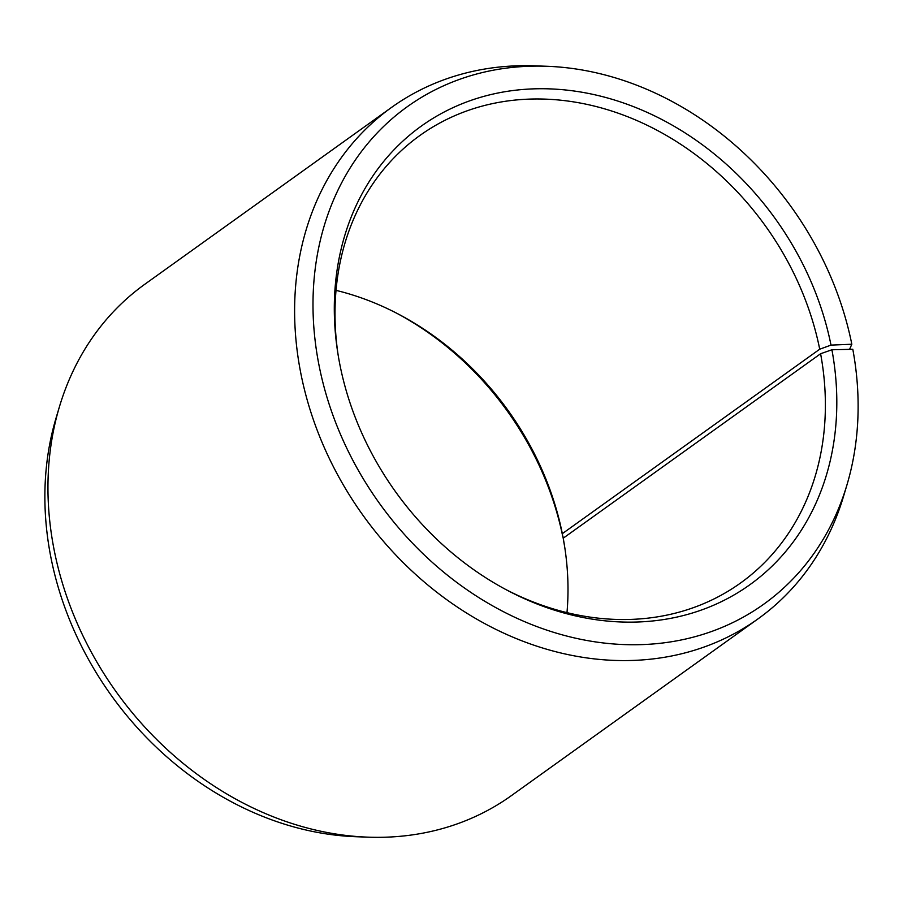 <?xml version="1.0" encoding="UTF-8"?>
<svg xmlns="http://www.w3.org/2000/svg" width="903" height="903" viewBox="0 0 903 903"><rect width="100%" height="100%" fill="white"/><g stroke="black" fill="none" stroke-linecap="round" stroke-linejoin="round"><path stroke-width="1.35" d="M338.207 355.443A275.268 228.211 -125.6 0 1 419.839 135.529A275.268 228.211 -125.6 0 1 819.721 349.201L831.008 345.104L851.822 344.235L849.565 349.359M336.018 290.36A275.268 228.211 -125.6 0 1 398.674 314.255A275.268 228.211 -125.6 0 1 562.332 533.662L819.721 349.201M396.936 313.352A282.086 233.854 -125.6 0 1 562.908 537.251L562.332 533.662M564.793 547.557A282.086 233.854 -125.6 0 0 563.799 541.913L563.212 538.199L820.601 353.739L831.911 349.766L852.804 349.28A306.004 253.698 -125.6 0 1 846.901 485.092L843.515 496.413A314.594 260.809 -125.6 0 1 758.091 618.815L511.437 795.599A314.594 260.809 -125.6 0 1 368.074 837.16L356.256 836.731A306.004 253.698 -125.6 0 1 50.196 553.72A306.004 253.698 -125.6 0 1 56.099 417.908L59.485 406.587A314.594 260.809 -125.6 0 1 144.909 284.185L391.563 107.401A314.594 260.809 -125.6 0 1 534.926 65.84L546.744 66.269A306.004 253.698 -125.6 0 1 851.822 344.235M368.074 837.16A314.594 260.809 -125.6 0 1 53.424 546.202A314.594 260.809 -125.6 0 1 59.485 406.587M758.091 618.815A314.594 260.809 -125.6 0 1 300.078 369.429A314.594 260.809 -125.6 0 1 391.563 107.401M846.901 485.092A306.004 253.698 -125.6 0 1 573.292 637.665A306.004 253.698 -125.6 0 1 318.308 361.572A306.004 253.698 -125.6 0 1 546.744 66.269M831.911 349.766A282.086 233.854 -125.6 0 1 507.813 590.585A282.086 233.854 -125.6 0 1 339.201 361.087A282.086 233.854 -125.6 0 1 337.891 353.479A282.086 233.854 -125.6 0 1 537.499 88.765A282.086 233.854 -125.6 0 1 831.008 345.104M820.601 353.739A275.268 228.211 -125.6 0 1 740.55 583.011A275.268 228.211 -125.6 0 1 506.064 589.648M564.635 537.183L562.908 537.251M563.212 538.199A275.268 228.211 -125.6 0 1 564.488 545.626A275.268 228.211 -125.6 0 1 566.982 612.64"/></g></svg>

